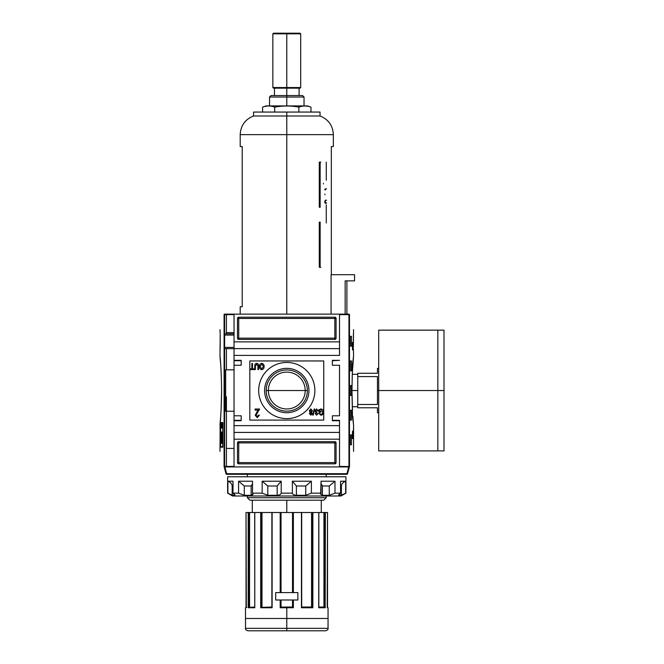 <?xml version="1.0" encoding="UTF-8"?>
<svg xmlns="http://www.w3.org/2000/svg" width="664" height="664" viewBox="0 0 664 664"><rect width="100%" height="100%" fill="white"/><g stroke="black" fill="none" stroke-linecap="round" stroke-linejoin="round"><path stroke-width="1" d="M305.199 390.532A18.418 18.418 0 0 1 286.782 408.949A18.418 18.418 0 0 1 268.356 390.532A18.418 18.418 0 0 1 286.782 372.106A18.418 18.418 0 0 1 305.199 390.532L307.374 390.532A20.592 20.592 0 0 1 286.782 411.124A20.592 20.592 0 0 1 266.189 390.532A20.592 20.592 0 0 1 286.782 369.939A20.592 20.592 0 0 1 307.374 390.532A20.592 20.592 0 0 1 286.782 411.124A20.592 20.592 0 0 1 266.189 390.532L268.356 390.532A18.418 18.418 0 0 0 286.782 408.949A18.418 18.418 0 0 0 305.199 390.532L268.356 390.532A18.418 18.418 0 0 1 286.782 372.106A18.418 18.418 0 0 1 305.199 390.532M264.604 390.532A22.178 22.178 0 0 0 286.782 412.709A22.178 22.178 0 0 0 308.959 390.532A22.178 22.178 0 0 0 286.782 368.346A22.178 22.178 0 0 0 264.604 390.532A22.178 22.178 0 0 1 286.782 368.346A22.178 22.178 0 0 1 308.959 390.532A22.178 22.178 0 0 1 286.782 412.709A22.178 22.178 0 0 1 264.604 390.532M258.686 390.532A28.096 28.096 0 0 1 286.782 362.436A28.096 28.096 0 0 1 314.869 390.532A28.096 28.096 0 0 1 286.782 418.619A28.096 28.096 0 0 1 258.686 390.532A28.096 28.096 0 0 1 286.782 362.436A28.096 28.096 0 0 1 314.869 390.532A28.096 28.096 0 0 1 286.782 418.619A28.096 28.096 0 0 1 258.686 390.532M256.702 364.129L255.391 366.08L255.391 369.582L254.76 369.582L254.76 366.038C254.594 364.486 255.225 363.59 256.644 363.341C258.08 363.565 258.719 364.461 258.553 366.038L258.553 369.582L257.923 369.582L257.923 366.08L256.702 364.129L257.923 366.08L257.923 369.582L258.553 369.582L258.553 366.038C258.719 364.461 258.08 363.565 256.644 363.341C255.225 363.59 254.594 364.486 254.76 366.038L254.76 369.582L255.391 369.582L255.391 366.08L256.702 364.129M257.068 411.713L258.371 410.12L255.109 410.12L255.109 409.007L259.533 409.007L256.105 415.241L257.292 416.643L258.537 415.091L259.416 415.199L257.275 417.639L255.217 415.257L257.068 411.713L255.217 415.257L257.275 417.639L259.416 415.199L258.537 415.091L257.292 416.643L256.105 415.241L259.533 409.007L255.109 409.007L255.109 410.12L258.371 410.12L255.217 415.257L257.275 417.639L259.416 415.199L258.537 415.091M312.736 415.174L314.163 409.007L314.653 409.007L313.234 415.174L312.736 415.174L313.234 415.174L314.653 409.007L314.163 409.007L312.736 415.174L314.163 409.007L314.653 409.007L313.234 415.174L312.736 415.174M319.475 410.294L319.475 411.456L320.895 411.456L320.895 412.17L318.836 412.17L318.836 409.887L320.895 408.933C322.604 409.198 323.451 410.244 323.418 412.062C323.476 413.896 322.646 414.967 320.936 415.249L318.911 413.431L319.492 413.232L320.953 414.535L322.596 413.323L322.787 412.095L320.944 409.638L319.475 410.294L320.944 409.638L322.787 412.095L322.596 413.323L320.953 414.535L319.492 413.232L318.911 413.431L320.936 415.249C322.646 414.967 323.476 413.896 323.418 412.062C323.451 410.244 322.604 409.198 320.895 408.933L318.836 409.887L318.836 412.17L320.895 412.17L320.895 411.456L319.475 411.456L319.475 410.294M314.968 410.867L316.595 408.933L318.131 410.667L317.5 410.75L316.57 409.638L315.599 410.867L316.935 411.929L315.84 413.581L316.587 414.461L318.048 413.589L316.612 415.174L315.209 413.606L315.873 412.385L314.968 410.867L315.873 412.385L315.209 413.606L316.612 415.174L318.048 413.589L316.587 414.461L315.84 413.581L316.935 411.929L315.599 410.867L316.57 409.638L317.5 410.75L318.131 410.667L316.595 408.933L314.968 410.867L316.595 408.933L318.131 410.667L317.5 410.75M309.283 410.8L310.86 408.933L312.445 410.825L311.532 412.385L312.287 413.614L310.868 415.174L309.441 413.597L310.171 412.385L309.283 410.8L310.86 408.933L309.283 410.8L310.171 412.385L309.441 413.597L310.868 415.174L312.287 413.614L311.532 412.385L312.445 410.825L310.86 408.933L312.445 410.825M259.416 366.495C259.358 364.735 260.13 363.689 261.749 363.341C263.334 363.673 264.114 364.702 264.081 366.42C264.172 368.221 263.392 369.3 261.749 369.657C260.13 369.308 259.35 368.254 259.416 366.495C259.35 368.254 260.13 369.308 261.749 369.657C263.392 369.3 264.172 368.221 264.081 366.42C264.114 364.702 263.334 363.673 261.749 363.341C260.13 363.689 259.358 364.735 259.416 366.495C259.358 364.735 260.13 363.689 261.749 363.341C263.334 363.673 264.114 364.702 264.081 366.42C264.172 368.221 263.392 369.3 261.749 369.657C260.13 369.308 259.35 368.254 259.416 366.495M251.839 368.869L251.839 363.424L252.469 363.424L252.469 368.869L254.046 368.869L254.046 369.582L250.253 369.582L250.253 368.869L251.839 368.869L250.253 368.869L250.253 369.582L254.046 369.582L254.046 368.869L252.469 368.869L252.469 363.424L251.839 363.424L251.839 368.869M241.19 420.345L234.043 420.345L241.19 420.345L234.043 420.345L234.043 415.788L234.043 420.719L241.19 420.345L234.043 420.345L241.19 420.345L241.19 415.788L241.19 420.719L241.19 415.788L234.043 415.788L234.043 432.422L339.52 432.422L339.52 420.345L332.373 420.719L332.373 415.788L332.373 420.719L339.52 420.719L339.52 466.925L348.733 466.925L346.923 473.698L347.513 473.855A0.614 0.614 0 0 1 346.923 474.312A0.614 0.614 0 0 0 347.513 473.855L349.372 466.925L347.513 473.855L346.923 473.698L348.733 466.925L349.372 466.925L234.043 466.925L234.043 425.641L339.52 425.641L234.043 425.641L234.043 420.719L241.19 420.719L234.043 420.719L234.043 355.414L339.52 355.414L339.52 348.633L234.043 348.633L234.043 314.13L339.52 314.13L224.556 314.13L234.043 314.13L234.043 341.86L339.52 341.86L339.52 355.414L234.043 355.414L234.043 348.633L224.606 348.633L234.043 348.633L234.043 341.86L339.52 341.86L339.52 314.13L349.007 314.13L339.52 314.13L339.52 348.633M241.19 415.788L234.043 415.788L234.043 365.266L241.19 365.266L241.19 360.336L241.19 365.266L234.043 365.266L234.043 348.633M234.043 365.266L234.043 360.336L241.19 360.336L234.043 360.336L234.043 365.266L234.043 360.71L241.19 360.71L234.043 360.71M332.373 360.336L339.52 360.336L332.373 360.336L332.373 365.266L339.52 365.266L339.52 415.788L339.52 365.266L332.373 365.266L332.373 360.336L339.52 360.336L332.373 360.71M332.373 415.788L339.52 415.788L332.373 415.788M225.66 369.831L234.043 369.831L225.66 369.831L225.66 411.232L234.043 411.232L225.66 411.232L225.66 369.831M234.043 448.441L226.407 448.441L226.407 396.84L226.407 466.427L226.407 448.441L234.043 448.441M339.52 466.925L339.52 439.194L234.043 439.194L234.043 466.925L224.183 466.925L224.822 466.925L226.64 473.698L226.042 473.855A0.614 0.614 0 0 0 226.64 474.312A0.614 0.614 0 0 1 226.042 473.855L224.183 466.925L226.042 473.855L226.64 473.698L224.822 466.925L339.52 466.925M336.067 318.446L336.067 338.159L336.067 318.446A1.228 1.228 0 0 0 334.83 317.218L238.725 317.218L334.83 317.218L334.83 338.159L238.725 338.159L238.725 318.446L336.067 318.446A1.228 1.228 0 0 0 334.83 317.218A1.228 1.228 0 0 1 336.067 318.446L334.83 318.446L334.83 317.218M238.725 317.218L238.725 318.446L238.725 317.218A1.228 1.228 0 0 0 237.496 318.446L237.496 338.159L237.496 318.446A1.228 1.228 0 0 1 238.725 317.218A1.228 1.228 0 0 0 237.496 318.446L238.725 318.446L237.496 318.446M237.496 338.159L238.725 338.159L237.496 338.159A1.228 1.228 0 0 0 238.725 339.395L334.83 339.395L238.725 339.395A1.228 1.228 0 0 1 237.496 338.159A1.228 1.228 0 0 0 238.725 339.395L238.725 338.159L238.725 339.395M334.83 339.395A1.228 1.228 0 0 0 336.067 338.159L334.83 338.159L334.83 339.395A1.228 1.228 0 0 0 336.067 338.159A1.228 1.228 0 0 1 334.83 339.395L334.83 338.159L336.067 338.159M237.496 462.609L237.496 442.896L237.496 462.609A1.228 1.228 0 0 0 238.725 463.846L334.83 463.846L238.725 463.846L238.725 462.609L334.83 462.609L334.83 442.896L238.725 442.896L238.725 462.609L237.496 462.609A1.228 1.228 0 0 0 238.725 463.846A1.228 1.228 0 0 1 237.496 462.609L238.725 462.609L238.725 463.846M334.83 463.846L334.83 462.609L334.83 463.846A1.228 1.228 0 0 0 336.067 462.609L336.067 442.896L336.067 462.609A1.228 1.228 0 0 1 334.83 463.846A1.228 1.228 0 0 0 336.067 462.609L334.83 462.609L336.067 462.609M336.067 442.896L334.83 442.896L336.067 442.896A1.228 1.228 0 0 0 334.83 441.66L238.725 441.66L334.83 441.66A1.228 1.228 0 0 1 336.067 442.896A1.228 1.228 0 0 0 334.83 441.66L334.83 442.896L334.83 441.66M238.725 441.66A1.228 1.228 0 0 0 237.496 442.896L238.725 442.896L238.725 441.66A1.228 1.228 0 0 0 237.496 442.896A1.228 1.228 0 0 1 238.725 441.66L238.725 442.896L237.496 442.896M234.043 332.614L226.407 332.614L226.407 314.628L226.407 332.614L234.043 332.614M224.606 333.851L234.043 333.851L224.606 333.851M310.86 414.461L311.648 413.614L310.86 412.726L310.071 413.581L310.86 414.461L310.071 413.581L310.86 412.726L311.648 413.614L310.86 414.461M310.877 412.012L311.806 410.842L310.86 409.638L309.914 410.817L310.877 412.012L309.914 410.817L310.86 409.638L311.806 410.842L310.877 412.012M261.74 368.952L263.45 366.412L261.749 364.055L260.047 366.495L261.74 368.952L260.047 366.495L261.749 364.055L263.45 366.412L261.74 368.952M332.373 420.345L339.52 420.345L332.373 420.719M353.397 333.851L353.356 347.405L353.563 329.659M349.007 314.13L349.48 314.495C354.916 334.697 354.916 334.697 349.48 314.495L349.48 466.56C354.916 446.357 354.916 446.357 349.48 466.56L339.52 466.427L349.447 466.651L349.447 314.404L348.957 314.628L348.957 466.427L349.33 314.255L347.156 314.13M353.53 427.491L353.431 432.422L353.53 427.491M352.966 342.475L352.966 349.87L352.476 349.87L352.476 342.475L352.966 342.475L352.966 349.87L352.476 349.87L352.966 349.87L352.476 349.87L352.476 342.475L352.966 342.475M353.563 451.395L353.563 425.018L352.476 416.403L351.953 390.532L352.476 364.652L353.53 356.385M353.522 356.493L352.451 371.367M352.41 372.164L352.31 374.313L357.755 374.313M352.866 416.486L353.414 423.416L352.866 416.486M352.966 431.193L352.966 438.58L352.476 438.58L352.476 431.193L352.966 431.193L352.966 438.58L352.476 438.58L352.966 438.58L352.476 438.58L352.476 431.193L352.966 431.193M351.455 336.316L351.455 346.168L350.26 346.168L350.26 336.316L351.455 336.316L351.455 346.168L350.26 346.168L350.26 336.316L351.455 336.316M351.455 360.959L351.455 370.811L350.26 370.811L350.26 360.959L351.455 360.959L351.455 370.811L350.26 370.811L350.26 360.959L351.455 360.959M351.455 434.887L351.455 444.747L350.26 444.747L350.26 434.887L351.455 434.887L351.455 444.747L350.26 444.747L350.26 434.887L351.455 434.887M351.455 410.244L351.455 420.096L350.26 420.096L350.26 410.244L351.455 410.244L351.455 420.096L350.26 420.096L350.26 410.244L351.455 410.244M351.455 385.601L351.455 395.453L350.26 395.453L350.26 385.601L351.455 385.601L351.455 395.453L350.26 395.453L350.26 385.601L351.455 385.601M353.397 348.633L353.563 356.028M352.476 364.652L351.953 390.532L352.476 410.203M221.61 390.532L221.087 410.203L221.61 390.532C221.336 361.955 218.796 344.682 220.705 364.652C218.796 344.682 221.336 361.955 221.61 390.532C221.344 419.059 218.796 436.389 220.705 416.403L220.705 416.403C218.796 436.389 221.344 419.059 221.61 390.532L221.61 390.49M222.747 446.656L220.622 446.656L220.622 423.117L222.747 423.117L222.747 446.656L222.747 423.117L220.622 423.117L220.622 446.656L222.747 446.656M221.153 424.055L220.938 428.072L221.153 424.055M221.751 425.881L221.552 428.072L221.751 425.881M222.564 425.939L222.274 424.055L222.274 428.072L222.274 424.055L222.564 425.939M221.618 443.361L221.187 443.361L220.797 432.007L221.12 441.535L221.452 432.007L221.618 437.269L222.224 437.269L222.432 432.007L222.432 443.361L222.224 438.738L221.618 438.738L221.618 443.361L221.187 443.361L220.797 432.007L221.12 441.535L221.452 432.007L221.618 437.269L222.224 437.269L222.432 432.007L222.432 443.361L222.224 438.738L221.618 438.738L221.618 443.361L221.187 443.361M222.224 424.055L222.008 428.072L222.224 424.055M221.436 427.184L221.22 424.055L221.436 427.184M220.755 425.433L220.73 424.91M224.117 314.404L224.556 314.13L224.117 314.404L224.083 466.56C218.639 446.357 218.639 446.357 224.083 466.56L224.606 466.427L224.606 314.628L234.043 314.628L224.233 314.255L224.556 466.925L224.117 466.651L224.083 314.495C218.639 334.697 218.639 334.697 224.083 314.495L224.083 314.495M220.589 422.561L222.822 422.561L222.822 447.204L220.589 447.204L220.589 422.561L222.822 422.561L222.822 447.204L220.589 447.204L220.589 422.561M220.099 426.263L220.099 428.728L220.05 426.263M220 451.395L220.141 423.416M221.087 437.784L221.087 435.974L221.087 437.784M220 356.028L220.199 334.673M220.166 333.851L220 329.659M226.407 332.614L226.407 333.851M221.859 437.269L221.859 438.738L221.859 437.269M221.826 422.561L221.826 423.117L221.826 422.561M221.826 437.269L221.826 438.738L221.826 437.269M221.826 446.656L221.826 447.204L221.826 446.656M222.075 437.269L222.042 438.738L222.075 437.269M222.166 438.771L222.224 435.85M222.257 437.825L221.452 437.825L222.357 437.767L221.452 437.767L222.357 437.767L222.216 435.8M222.058 426.894L221.967 425.732L222.058 426.894M220.88 427.608L220.772 426.305L220.846 427.608M346.923 474.312L226.64 474.312L226.64 473.698L346.923 473.698L226.64 473.698L226.64 474.312L346.923 474.312L346.923 473.698L346.923 474.312A0.614 0.614 0 0 0 347.513 473.855A0.614 0.614 0 0 1 346.923 474.312M286.782 630.8L286.782 628.335L328.058 628.335C328.414 629.273 327.593 630.094 325.592 630.8L247.962 630.8C245.962 630.094 245.141 629.273 245.506 628.335L286.782 628.335L245.506 628.335L286.782 628.335L286.782 618.474L245.506 618.474L286.782 618.474L286.782 607.759L280.191 607.759L280.191 599.999L275.693 599.999L280.191 599.999L280.191 607.759L293.372 607.759L292.517 607.02L292.94 607.386L292.94 599.999L292.94 607.386L292.517 599.999L292.517 607.02L293.372 607.759L286.782 607.759M275.693 592.603L275.693 599.999L297.87 599.999L297.87 592.603L275.693 592.603L275.693 599.999L275.693 592.603L280.191 592.603L275.693 592.603L275.693 599.999L297.87 599.999L297.87 592.603L297.87 599.999L293.372 599.999L297.87 599.999L297.87 592.603L275.693 592.603M292.567 592.603L292.567 512.508L292.517 592.603L292.517 512.508L272.115 512.508L272.115 607.759L271.933 512.508L255.408 512.508L280.615 512.508L280.615 592.603L280.615 512.508L312.113 512.508L311.798 607.253M254.785 607.759L254.785 512.508L261.251 512.508L254.702 512.508L254.785 607.759L248.195 607.759L248.195 512.508L248.726 512.508L246.029 512.508L248.195 512.508L248.195 607.759L254.727 607.635M325.186 607.51L325.36 512.508L324.829 512.508L327.535 512.508L325.36 512.508L325.069 607.435M324.314 512.508L323.974 607.02L324.447 607.386L323.974 607.02L324.314 512.508L312.304 512.508L324.829 512.508L324.688 607.02L318.853 607.02L323.816 607.02M311.673 607.145L301.688 607.02L311.565 607.02L311.565 512.508L301.639 512.508L301.448 607.759L312.86 607.759L312.86 512.508L312.86 607.759L301.448 607.759L301.448 512.508L293.372 512.508L293.372 592.603L293.372 512.508L292.94 512.508L292.94 592.603L292.567 512.508M293.314 607.701L293.372 599.999L293.372 607.759M280.615 599.999L280.615 607.386L292.948 607.386L280.615 607.386L280.615 599.999M312.304 512.508L312.113 607.386L312.304 512.508M261.998 607.02L261.998 512.508L271.875 512.508L261.765 512.508L261.998 607.02L261.475 607.386L271.875 607.02L261.475 607.386M261.765 512.508L261.251 512.508L261.442 607.386L261.765 512.508L261.765 607.253M249.523 607.145L249.589 512.508L254.702 512.508L249.241 512.508L249.589 607.02L249.108 607.386L254.702 607.02L249.207 607.377M249.241 512.508L248.726 512.508L249.058 607.386L249.241 512.508L249.241 607.361M246.029 607.386L246.029 512.508L246.336 607.386L245.506 607.759L246.767 607.386M272.115 512.508L272.115 607.759L260.695 607.759L271.925 607.386M323.741 500.191L249.813 500.191L323.741 500.191L326.207 497.726L323.741 500.191L326.207 497.726L326.207 496L326.207 497.726L247.348 497.726L247.348 496L247.348 497.726L249.813 500.191L247.348 497.726L326.207 497.726M247.348 476.777L247.348 474.312L247.348 476.777M326.207 474.312L326.207 476.777L326.207 474.312M301.688 607.386L312.337 607.386L301.688 607.386L301.688 512.508M318.853 607.386L324.887 607.386L318.853 607.386M327.535 607.386L328.058 607.759L327.219 607.386L327.526 512.508L327.535 607.701M318.77 607.759L325.36 607.759L318.72 607.386L318.77 512.508L318.786 607.402M327.219 607.386L327.526 512.508M377.467 390.532L377.467 404.467L357.755 404.467L357.755 373.276L357.755 376.588L377.467 376.588L377.467 404.467L357.755 404.467L357.755 407.779L357.755 376.588L377.467 376.588L377.467 390.532L378.696 390.532L378.696 330.149L444 330.149L444 390.532L437.842 390.532L437.842 450.906L437.842 390.532L378.696 390.532L378.696 449.835L378.696 412.709L377.467 412.709L377.467 407.779C377.467 414.286 377.467 414.286 377.467 407.779L357.755 407.779L377.467 407.779M444 448.441L444 390.532L444 450.906L378.696 450.906L378.696 331.22L378.696 368.346L377.467 368.346L377.467 373.276L357.755 373.276L377.467 373.276C377.467 366.769 377.467 366.769 377.467 373.276M340.997 496L232.566 496L227.636 493.153L227.636 476.777L345.927 476.777L227.636 476.777L227.636 493.153L232.566 496L340.997 496L345.927 493.153L345.927 476.777L345.927 493.153L340.997 496M338.881 495.286L338.881 494.572L338.881 495.286L342.956 494.63L341.387 495.286L341.387 485.99C341.645 483.84 343.072 482.255 345.662 481.217L340.557 481.217L345.662 481.217L345.662 493.153L341.387 495.286L341.387 485.99C341.645 483.84 343.072 482.255 345.662 481.217L345.662 493.153L341.387 495.286L338.582 495.103L340.557 493.153L340.557 481.217L340.557 493.153L334.988 493.153L340.557 493.153L338.582 495.103M334.988 493.153L329.269 495.286L322.405 495.286L320.646 494.199L321.044 481.217L321.044 493.153L311.391 493.153L321.044 493.153L320.646 494.199L322.405 495.286L329.269 495.286L329.269 485.99L334.988 481.217L321.044 481.217L334.988 481.217L334.988 493.153L329.269 495.286L329.269 485.99L322.405 485.99L321.044 483.699L322.405 485.99L322.405 495.286L322.405 485.99L329.269 485.99L334.988 481.217L334.988 493.153M311.391 493.153L305.755 495.286L296.393 495.286C293.994 495.128 292.65 494.414 292.351 493.153L281.204 493.153L292.351 493.153L292.351 481.217L292.351 493.153C292.65 494.414 293.994 495.128 296.393 495.286L305.755 495.286L305.755 485.99L311.391 481.217L292.351 481.217L311.391 481.217L311.391 493.153L305.755 495.286L305.755 485.99L296.393 485.99L292.351 481.217L296.393 485.99L296.393 495.286L296.393 485.99L305.755 485.99L311.391 481.217L311.391 493.153M281.204 493.153C280.913 494.414 279.569 495.128 277.17 495.286L267.799 495.286L262.164 493.153L252.511 493.153L262.164 493.153L262.164 481.217L262.164 493.153L267.799 495.286L277.17 495.286L277.17 485.99L281.204 481.217L262.164 481.217L281.204 481.217L281.204 493.153C280.913 494.414 279.569 495.128 277.17 495.286L277.17 485.99L267.799 485.99L262.164 481.217L267.799 485.99L267.799 495.286L267.799 485.99L277.17 485.99L281.204 481.217L281.204 493.153M252.511 493.153L252.909 494.199L251.15 495.286L244.294 495.286L238.575 493.153L232.998 493.153L238.575 493.153L238.575 481.217L238.575 493.153L244.294 495.286L251.15 495.286L251.15 485.99L252.511 483.683L251.15 485.99L244.294 485.99L238.575 481.217L252.511 481.217L238.575 481.217L244.294 485.99L244.294 495.286L244.294 485.99L251.15 485.99L251.15 495.286C252.901 495.128 253.357 494.414 252.511 493.153L252.511 481.217L252.511 493.153M234.682 495.286C235.305 495.128 234.749 494.414 232.998 493.153L232.998 481.217L227.901 481.217L232.998 481.217L232.998 493.153C234.749 494.414 235.305 495.128 234.682 495.286L232.168 495.286L227.901 493.153L227.901 481.217L227.901 493.153L232.168 495.286L230.599 494.63L234.682 495.286L234.682 494.572L234.973 495.103M232.168 485.99C231.919 483.84 230.491 482.255 227.901 481.217C230.491 482.255 231.919 483.84 232.168 485.99L232.168 495.286L232.168 485.99L232.998 485.99L232.168 485.99M345.156 280.864L345.156 314.13L345.156 280.864L354.551 280.864L354.551 274.705L354.551 280.864L345.156 280.864C347.479 280.864 347.479 280.864 345.156 280.864M331.07 274.705L331.07 314.13L331.07 274.705L354.551 274.705L331.07 274.705M315.118 112.058L286.782 112.058L286.782 116.001L320.048 116.001L320.048 112.058L253.515 112.058L253.515 116.001C245.116 119.387 240.675 125.604 240.202 134.643L240.202 146.561L242.219 146.561L242.219 306.743L240.202 306.743L240.202 314.13M331.336 146.561L331.336 274.705L331.336 146.561C334.009 146.561 334.009 146.561 331.336 146.561L333.353 146.561L333.353 134.643L286.782 134.643L333.353 134.643L286.782 134.643L286.782 314.13M240.202 134.643L286.782 134.643L240.202 134.643L286.782 134.643L286.782 116.001L253.515 116.001L320.048 116.001L253.515 116.001M269.526 97.027L271.012 95.55L302.552 95.55L304.029 97.027L269.526 97.027L269.526 105.9M307.482 105.9L266.081 105.9L262.595 107.128C266.621 105.626 270.655 105.626 274.688 107.128C270.655 105.626 266.621 105.626 262.595 107.128L262.595 112.058L262.595 107.128L266.081 105.9L307.482 105.9L310.968 107.128C306.934 105.626 302.909 105.626 298.875 107.128C290.832 105.626 282.773 105.626 274.688 107.128C282.773 105.626 290.832 105.626 298.875 107.128C302.909 105.626 306.934 105.626 310.968 107.128L307.482 105.9M310.968 112.058L310.968 107.128L310.968 112.058M298.875 107.128L298.875 112.058L298.875 107.128C290.832 105.626 282.773 105.626 274.688 107.128L274.688 112.058L274.688 107.128M272.854 33.814L273.468 33.2L300.087 33.2L300.701 33.814L272.854 33.814L272.854 87.54L300.701 87.54L300.701 33.814M300.701 87.54L300.087 88.154L273.468 88.154L272.854 87.54M323.741 360.959L323.741 420.096L249.813 420.096L249.813 360.959L323.741 360.959M241.19 365.266L241.19 360.71M234.043 432.422L234.043 439.194L339.52 439.194L339.52 432.422M224.606 335.079L234.043 335.079L224.606 335.079M234.043 347.405L224.606 347.405L234.043 347.405M266.189 390.532A20.592 20.592 0 0 1 286.782 369.939A20.592 20.592 0 0 1 307.374 390.532M320.895 411.456L320.895 412.17L318.836 412.17L318.836 409.887L320.895 408.933C322.604 409.198 323.451 410.244 323.418 412.062C323.476 413.896 322.646 414.967 320.936 415.249L318.911 413.431L319.492 413.232M316.935 411.929L316.869 412.643M317.417 413.514L318.048 413.589L316.612 415.174L315.209 413.606M312.287 413.614L310.868 415.174L309.441 413.597M255.109 410.12L255.109 409.007L259.533 409.007L259.45 409.771M255.391 369.582L254.76 369.582L254.76 366.038C254.594 364.486 255.225 363.59 256.644 363.341C258.08 363.565 258.719 364.461 258.553 366.038L258.553 369.582L257.923 369.582L257.923 366.08M251.839 363.424L252.469 363.424M254.046 368.869L254.046 369.582L250.253 369.582L250.253 368.869M339.52 314.628L348.957 314.628L339.52 314.628M224.606 390.532L225.66 390.532M224.432 411.232L226.407 411.232L226.407 448.441M234.043 420.345L234.043 415.788M220.199 335.079L220.166 348.633M224.432 369.831L226.407 369.831L226.407 348.633M234.043 466.427L224.606 466.427L234.043 466.427M222.324 432.007L222.324 435.974M222.324 437.784L222.324 438.58M260.952 607.51L260.695 512.508L260.695 607.759L272.115 607.759M323.974 607.02L323.974 512.508M311.565 607.02L311.798 512.508M280.988 592.603L280.988 512.508L280.191 512.508L280.191 592.603L280.191 512.508L286.782 512.508L286.782 500.191M292.567 599.999L292.567 607.07M280.988 599.999L280.648 607.377L292.517 607.02L280.988 607.07M286.782 618.474L328.058 618.474L286.782 618.474M281.038 512.508L281.038 592.603L280.988 512.508M281.038 599.999L281.038 607.02L281.038 599.999M286.782 628.335L328.058 628.335L286.782 628.335M292.517 512.508L286.782 512.508M247.348 497.726L249.813 500.191M248.726 607.386L248.726 512.508L248.726 607.386M261.251 607.386L261.251 512.508L261.251 607.386M261.218 607.386L271.875 607.386L271.875 512.508M324.829 512.508L324.829 607.386L324.829 512.508M254.768 607.402L254.702 512.508M318.853 512.508L318.836 607.635M357.755 390.532L351.953 390.532M437.842 390.532L437.842 330.149L437.842 390.532M444 332.614L444 390.532M341.387 485.99L340.557 485.99L341.387 485.99M323.409 183.405L323.434 183.961M324.812 194.079L325.036 194.71M325.46 200.146L324.762 201.507M324.787 202.362L324.945 202.786M325.227 203.184L325.675 203.466M326.671 202.91L325.584 202.835L325.211 202.138M325.186 201.823L325.626 200.594M325.958 200.312L326.58 200.163M325.211 190.045L325.468 189.19L326.539 188.775M325.343 188.759L324.779 189.647M320.828 267.31L320.148 267.31L320.148 222.091M319.276 222.091L319.276 267.31M320.148 207.301L320.148 162.082L320.828 162.082M319.276 162.082L319.276 207.301M326.273 162.082L326.273 180.201M326.273 204.844L326.273 222.955M242.219 306.743C239.546 306.743 239.546 306.743 242.219 306.743L242.219 146.561C239.546 146.561 239.546 146.561 242.219 146.561M286.782 112.058L258.437 112.058M298.825 33.2L286.782 33.2L286.782 87.54C304.668 87.54 304.668 87.54 286.782 87.54L286.782 88.154L299.099 88.154L299.099 95.55L286.782 95.55L286.782 97.027C308.934 97.027 308.934 97.027 286.782 97.027L286.782 105.9M274.456 95.55L286.782 95.55L286.782 88.154L274.456 88.154L274.456 95.55M286.782 97.027C264.621 97.027 264.621 97.027 286.782 97.027M275.344 33.814L298.211 33.814M286.782 87.54C268.895 87.54 268.895 87.54 286.782 87.54M286.782 33.2L274.73 33.2M238.725 338.159L238.725 318.446L334.83 318.446L334.83 338.159L238.725 338.159M334.83 442.896L334.83 462.609L238.725 462.609L238.725 442.896L334.83 442.896M301.448 607.759L301.448 512.508M245.506 628.335L245.506 607.759M328.058 628.335L328.058 607.759M323.941 512.508L323.941 607.02M252.278 512.508L252.278 500.191M321.276 512.508L321.276 500.191M357.755 406.741L352.31 406.741M346.907 280.864L346.907 314.13M320.048 116.001C328.448 119.387 332.88 125.604 333.353 134.643M304.029 97.027L304.029 105.9"/></g></svg>
